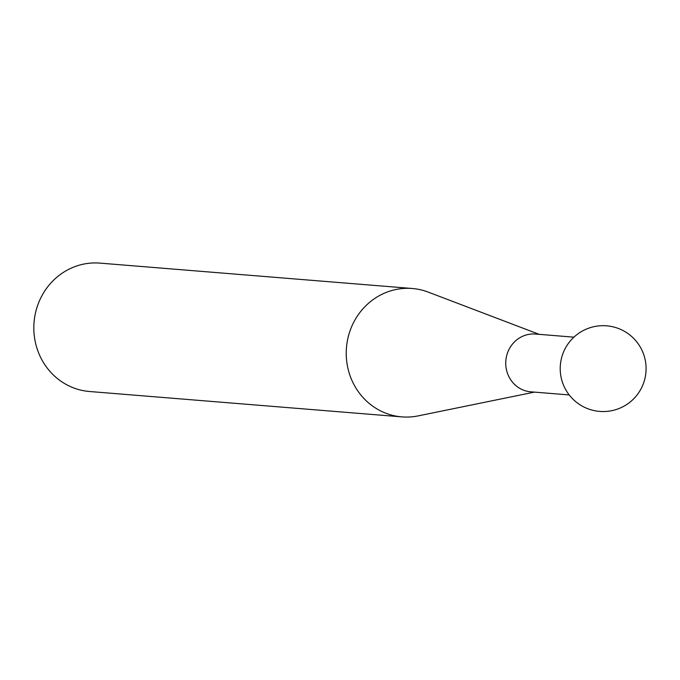 <?xml version="1.0" encoding="UTF-8"?>
<svg xmlns="http://www.w3.org/2000/svg" width="680" height="680" viewBox="0 0 680 680"><rect width="100%" height="100%" fill="white"/><g stroke="black" fill="none" stroke-linecap="round" stroke-linejoin="round"><path stroke-width="1.02" d="M535.959 334.084A28.985 27.387 94.6 0 0 535.483 334.041A28.985 27.387 94.6 0 0 535.007 334.007A28.985 27.387 94.6 0 0 505.818 360.961A28.985 27.387 94.6 0 0 530.791 391.816L569.228 394.944M534.471 392.113L418.132 415.897A64.404 60.86 -85.4 0 1 402.951 416.959A64.404 60.86 -85.4 0 1 401.888 416.882A64.404 60.86 -85.4 0 1 346.409 348.322A64.404 60.86 -85.4 0 1 411.264 288.422A64.404 60.86 -85.4 0 1 412.326 288.499A64.404 60.86 -85.4 0 1 428.196 292.094L539.163 334.339M412.326 288.499L99.917 263.118A64.404 60.86 94.6 0 0 98.855 263.041A64.404 60.86 94.6 0 0 34 322.94A64.404 60.86 94.6 0 0 89.488 391.501L401.888 416.882M560.303 365.849A42.933 42.933 0 0 0 599.675 411.417A42.933 42.933 0 0 0 646 371.39A42.933 42.933 0 0 0 605.923 325.771A42.933 42.933 0 0 0 560.303 365.849M535.483 334.041L573.928 337.17"/></g></svg>
